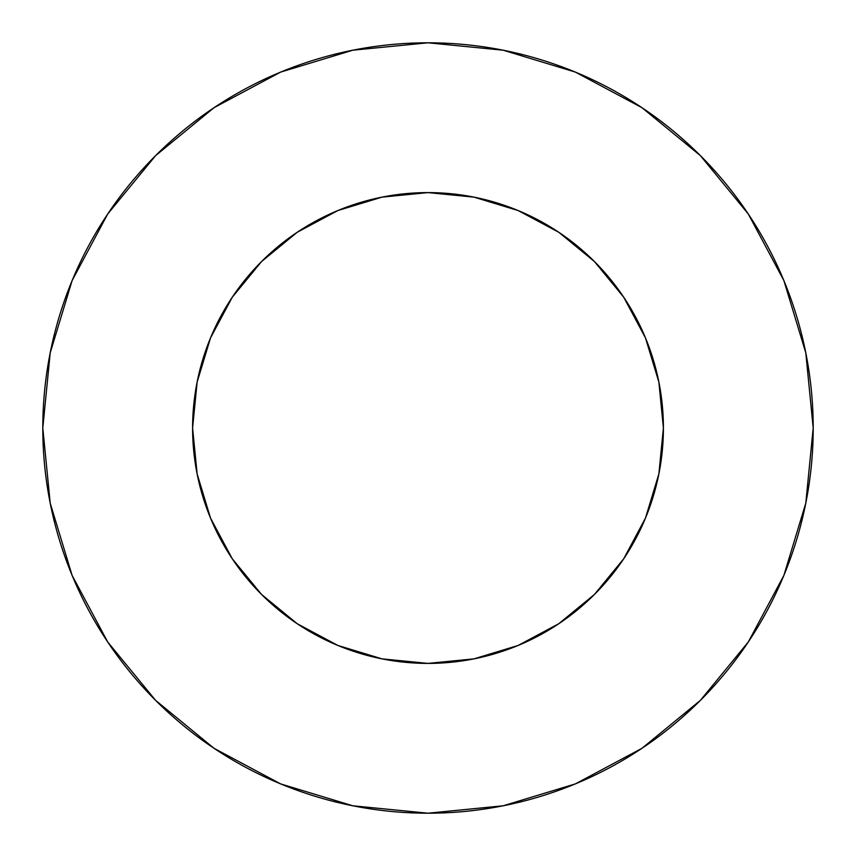 <?xml version="1.0" encoding="UTF-8"?>
<svg xmlns="http://www.w3.org/2000/svg" width="856" height="856" viewBox="0 0 856 856"><rect width="100%" height="100%" fill="white"/><g stroke="black" fill="none" stroke-linecap="round" stroke-linejoin="round"><path stroke-width="1.28" d="M192.6 428A235.4 235.4 0 0 1 428 192.6A235.4 235.4 0 0 1 663.4 428A235.4 235.4 0 0 1 428 663.4A235.4 235.4 0 0 1 192.6 428L197.126 473.924L210.523 518.083L232.276 558.786L261.551 594.449L297.214 623.724L337.917 645.478L382.076 658.874L428 663.4L473.924 658.874L518.083 645.478L558.786 623.724L594.449 594.449L623.724 558.786L645.478 518.083L658.874 473.924L663.4 428L658.874 382.076L645.478 337.917L623.724 297.214L594.449 261.551L558.786 232.276L518.083 210.523L473.924 197.126L428 192.6L382.076 197.126L337.917 210.523L297.214 232.276L261.551 261.551L232.276 297.214L210.523 337.917L197.126 382.076L192.6 428M42.8 428A385.2 385.2 0 0 1 428 42.8A385.2 385.2 0 0 1 813.2 428A385.2 385.2 0 0 1 428 813.2A385.2 385.2 0 0 1 42.8 428L50.204 503.146L72.118 575.414L107.717 642.011L155.621 700.379L213.989 748.283L280.586 783.882L352.854 805.796L428 813.2L503.146 805.796L575.414 783.882L642.011 748.283L700.379 700.379L748.283 642.011L783.882 575.414L805.796 503.146L813.2 428L805.796 352.854L783.882 280.586L748.283 213.989L700.379 155.621L642.011 107.717L575.414 72.118L503.146 50.204L428 42.8L352.854 50.204L280.586 72.118L213.989 107.717L155.621 155.621L107.717 213.989L72.118 280.586L50.204 352.854L42.8 428M748.283 213.989L700.379 155.621L642.107 107.792M213.989 107.717L155.621 155.621L107.792 213.893M107.717 642.011L155.621 700.379L213.893 748.208M642.011 748.283L700.379 700.379L748.208 642.107"/></g></svg>
